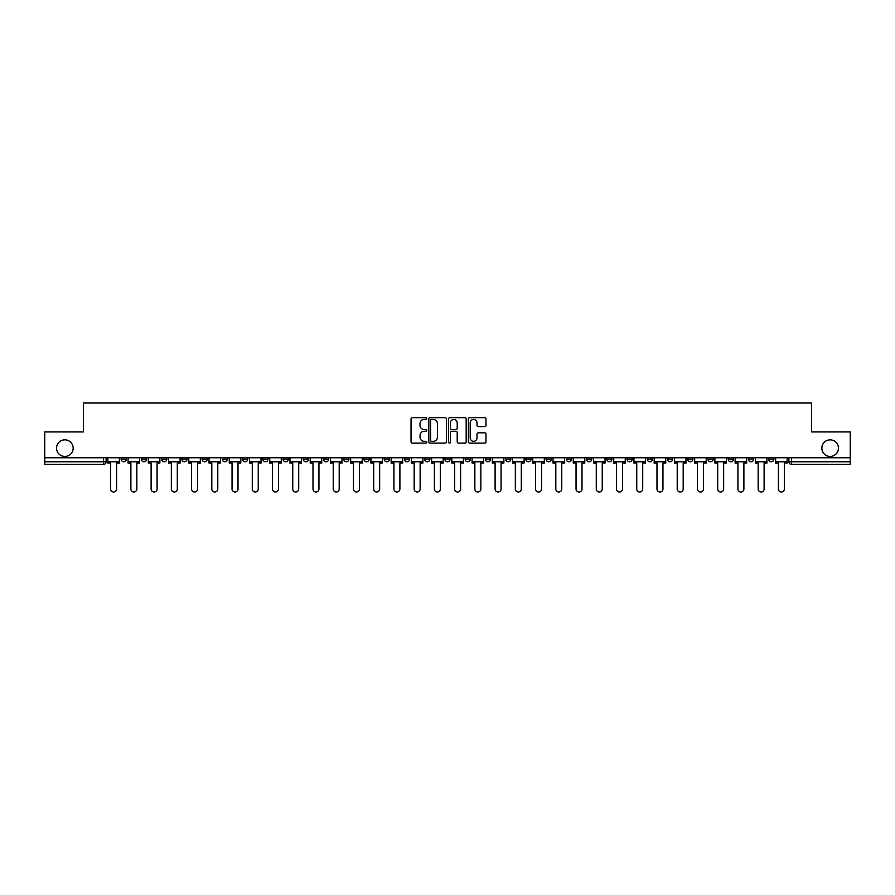 <?xml version="1.0" encoding="UTF-8"?>
<svg xmlns="http://www.w3.org/2000/svg" width="895" height="895" viewBox="0 0 895 895"><rect width="100%" height="100%" fill="white"/><g stroke="black" fill="none" stroke-linecap="round" stroke-linejoin="round"><path stroke-width="1.34" d="M426.747 418.536A0.895 0.895 0 0 0 425.852 417.652L412.326 417.652A1.275 1.275 0 0 0 411.051 418.916L411.051 441.839A1.275 1.275 0 0 0 412.326 443.114L425.852 443.114A0.895 0.895 0 0 0 426.747 442.219A0.895 0.895 0 0 0 425.852 441.325L424.107 441.325A4.072 4.072 0 0 1 420.035 437.252L420.035 435.339A4.072 4.072 0 0 1 424.107 431.267L425.852 431.267A0.895 0.895 0 0 0 426.747 430.383A0.895 0.895 0 0 0 425.852 429.488L424.107 429.488A4.072 4.072 0 0 1 420.035 425.416L420.035 423.503A4.072 4.072 0 0 1 424.107 419.431L425.852 419.431A0.895 0.895 0 0 0 426.747 418.536M821.845 448.149A8.301 8.301 0 0 0 830.146 456.45A8.301 8.301 0 0 0 838.447 448.149A8.301 8.301 0 0 0 830.146 439.848A8.301 8.301 0 0 0 821.845 448.149M56.553 448.149A8.301 8.301 0 0 0 64.854 456.45A8.301 8.301 0 0 0 73.155 448.149A8.301 8.301 0 0 0 64.854 439.848A8.301 8.301 0 0 0 56.553 448.149M667.491 457.748L667.491 459.169L672.682 459.169A2.595 2.595 0 0 1 670.087 461.764A2.595 2.595 0 0 1 667.491 459.169L667.491 457.748M647.253 457.748L647.253 459.169L652.444 459.169A2.595 2.595 0 0 1 649.848 461.764A2.595 2.595 0 0 1 647.253 459.169L647.253 457.748M525.846 457.748L525.846 459.169L531.037 459.169A2.595 2.595 0 0 1 528.442 461.764A2.595 2.595 0 0 1 525.846 459.169L525.846 457.748M505.608 457.748L505.608 459.169L510.799 459.169A2.595 2.595 0 0 1 508.203 461.764A2.595 2.595 0 0 1 505.608 459.169L505.608 457.748M485.381 457.748L485.381 459.169L490.561 459.169A2.595 2.595 0 0 1 487.965 461.764A2.595 2.595 0 0 1 485.381 459.169L485.381 457.748M444.904 457.748L444.904 459.169L450.095 459.169A2.595 2.595 0 0 1 447.5 461.764A2.595 2.595 0 0 1 444.904 459.169L444.904 457.748M404.439 459.169L404.439 457.748L404.439 459.169A2.595 2.595 0 0 0 407.035 461.764A2.595 2.595 0 0 1 404.439 459.169L409.619 459.169A2.595 2.595 0 0 1 407.035 461.764A2.595 2.595 0 0 0 409.619 459.169L409.619 457.748L409.619 459.169M384.201 459.169L384.201 457.748L384.201 459.169A2.595 2.595 0 0 0 386.797 461.764A2.595 2.595 0 0 1 384.201 459.169L389.392 459.169A2.595 2.595 0 0 1 386.797 461.764M363.963 459.169L363.963 457.748L363.963 459.169A2.595 2.595 0 0 0 366.558 461.764A2.595 2.595 0 0 1 363.963 459.169L369.154 459.169A2.595 2.595 0 0 1 366.558 461.764A2.595 2.595 0 0 0 369.154 459.169L369.154 457.748L369.154 459.169M343.736 457.748L343.736 459.169L348.916 459.169A2.595 2.595 0 0 1 346.331 461.764A2.595 2.595 0 0 1 343.736 459.169L343.736 457.748M323.498 457.748L323.498 459.169L328.689 459.169A2.595 2.595 0 0 1 326.093 461.764A2.595 2.595 0 0 1 323.498 459.169L323.498 457.748M303.26 457.748L303.26 459.169L308.451 459.169A2.595 2.595 0 0 1 305.855 461.764A2.595 2.595 0 0 1 303.26 459.169L303.26 457.748M283.033 459.169L283.033 457.748L283.033 459.169A2.595 2.595 0 0 0 285.617 461.764A2.595 2.595 0 0 1 283.033 459.169L288.212 459.169A2.595 2.595 0 0 1 285.617 461.764M242.556 459.169L242.556 457.748L242.556 459.169A2.595 2.595 0 0 0 245.152 461.764A2.595 2.595 0 0 1 242.556 459.169L247.747 459.169A2.595 2.595 0 0 1 245.152 461.764A2.595 2.595 0 0 0 247.747 459.169L247.747 457.748L247.747 459.169M222.318 459.169L222.318 457.748L222.318 459.169A2.595 2.595 0 0 0 224.913 461.764A2.595 2.595 0 0 1 222.318 459.169L227.509 459.169A2.595 2.595 0 0 1 224.913 461.764A2.595 2.595 0 0 0 227.509 459.169L227.509 457.748L227.509 459.169M202.091 459.169L202.091 457.748L202.091 459.169A2.595 2.595 0 0 0 204.686 461.764A2.595 2.595 0 0 1 202.091 459.169L207.282 459.169A2.595 2.595 0 0 1 204.686 461.764A2.595 2.595 0 0 0 207.282 459.169L207.282 457.748L207.282 459.169M181.853 459.169L181.853 457.748L181.853 459.169A2.595 2.595 0 0 0 184.448 461.764A2.595 2.595 0 0 1 181.853 459.169L187.044 459.169A2.595 2.595 0 0 1 184.448 461.764M161.615 459.169L161.615 457.748L161.615 459.169A2.595 2.595 0 0 0 164.21 461.764A2.595 2.595 0 0 1 161.615 459.169L166.806 459.169A2.595 2.595 0 0 1 164.21 461.764A2.595 2.595 0 0 0 166.806 459.169L166.806 457.748L166.806 459.169M141.388 459.169L141.388 457.748L141.388 459.169A2.595 2.595 0 0 0 143.983 461.764A2.595 2.595 0 0 1 141.388 459.169L146.567 459.169A2.595 2.595 0 0 1 143.983 461.764A2.595 2.595 0 0 0 146.567 459.169L146.567 457.748L146.567 459.169M484.71 426.624A1.275 1.275 0 0 0 485.985 425.349L485.985 418.916A1.275 1.275 0 0 0 484.71 417.652L469.685 417.652A1.275 1.275 0 0 0 468.409 418.916L468.409 441.839A1.275 1.275 0 0 0 469.685 443.114L484.71 443.114A1.275 1.275 0 0 0 485.985 441.839L485.985 434.075A1.275 1.275 0 0 0 484.71 432.8L478.277 432.8A1.275 1.275 0 0 0 477.001 434.075L477.001 437.923A3.401 3.401 0 0 1 473.6 441.325A3.401 3.401 0 0 1 470.199 437.923L470.199 422.832A3.401 3.401 0 0 1 473.6 419.431A3.401 3.401 0 0 1 477.001 422.832L477.001 425.349A1.275 1.275 0 0 0 478.277 426.624L484.71 426.624M44.75 457.748L44.75 431.938L83.403 431.938L83.403 403.007L811.597 403.007L811.597 431.938L850.25 431.938L850.25 457.748L44.75 457.748L44.75 461.764L106.102 461.764L106.102 457.748L106.102 461.764A2.595 2.595 0 0 1 103.507 464.36L44.75 464.36L44.75 461.764M446.381 418.916A1.275 1.275 0 0 0 445.117 417.652L430.092 417.652A1.275 1.275 0 0 0 428.817 418.916L428.817 441.839A1.275 1.275 0 0 0 430.092 443.114L445.117 443.114A1.275 1.275 0 0 0 446.381 441.839L446.381 418.916M449.883 417.652L464.908 417.652A1.275 1.275 0 0 1 466.183 418.916L466.183 441.839A1.275 1.275 0 0 1 464.908 443.114L458.486 443.114A1.275 1.275 0 0 1 457.211 441.839L457.211 432.542A1.275 1.275 0 0 0 455.935 431.267L451.673 431.267A1.275 1.275 0 0 0 450.398 432.542L450.398 442.219A0.895 0.895 0 0 1 449.503 443.114A0.895 0.895 0 0 1 448.619 442.219L448.619 418.916A1.275 1.275 0 0 1 449.883 417.652M788.898 457.748L788.898 461.764L850.25 461.764L850.25 464.36L791.493 464.36A2.595 2.595 0 0 1 788.898 461.764A2.595 2.595 0 0 0 791.493 464.36L791.493 457.748M850.25 457.748L850.25 461.764M773.851 457.748L773.851 459.169A2.595 2.595 0 0 1 771.255 461.764A2.595 2.595 0 0 1 768.66 459.169L773.851 459.169M768.66 457.748L768.66 459.169M753.612 457.748L753.612 459.169A2.595 2.595 0 0 1 751.017 461.764A2.595 2.595 0 0 1 748.433 459.169L753.612 459.169M748.433 457.748L748.433 459.169M733.385 457.748L733.385 459.169A2.595 2.595 0 0 1 730.79 461.764A2.595 2.595 0 0 1 728.194 459.169A2.595 2.595 0 0 0 730.79 461.764M728.194 457.748L728.194 459.169L733.385 459.169M713.147 457.748L713.147 459.169A2.595 2.595 0 0 1 710.552 461.764A2.595 2.595 0 0 1 707.956 459.169L713.147 459.169M707.956 457.748L707.956 459.169M692.909 457.748L692.909 459.169A2.595 2.595 0 0 1 690.313 461.764A2.595 2.595 0 0 1 687.718 459.169L692.909 459.169M687.718 457.748L687.718 459.169M672.682 457.748L672.682 459.169M652.444 457.748L652.444 459.169L652.444 457.748M632.206 457.748L632.206 459.169A2.595 2.595 0 0 1 629.61 461.764A2.595 2.595 0 0 1 627.015 459.169L632.206 459.169M627.015 457.748L627.015 459.169M611.967 457.748L611.967 459.169A2.595 2.595 0 0 1 609.383 461.764A2.595 2.595 0 0 1 606.788 459.169L611.967 459.169M606.788 457.748L606.788 459.169M591.74 457.748L591.74 459.169A2.595 2.595 0 0 1 589.145 461.764A2.595 2.595 0 0 1 586.549 459.169L591.74 459.169M586.549 457.748L586.549 459.169M571.502 457.748L571.502 459.169A2.595 2.595 0 0 1 568.907 461.764A2.595 2.595 0 0 1 566.311 459.169L571.502 459.169M566.311 457.748L566.311 459.169M551.264 457.748L551.264 459.169A2.595 2.595 0 0 1 548.669 461.764A2.595 2.595 0 0 1 546.084 459.169L551.264 459.169M546.084 457.748L546.084 459.169M531.037 457.748L531.037 459.169A2.595 2.595 0 0 1 528.442 461.764M510.799 457.748L510.799 459.169M490.561 459.169L490.561 457.748L490.561 459.169A2.595 2.595 0 0 1 487.965 461.764M470.334 457.748L470.334 459.169A2.595 2.595 0 0 1 467.738 461.764A2.595 2.595 0 0 1 465.143 459.169A2.595 2.595 0 0 0 467.738 461.764A2.595 2.595 0 0 0 470.334 459.169L465.143 459.169L465.143 457.748M450.095 459.169L450.095 457.748L450.095 459.169A2.595 2.595 0 0 1 447.5 461.764M429.857 457.748L429.857 459.169A2.595 2.595 0 0 1 427.262 461.764A2.595 2.595 0 0 1 424.666 459.169A2.595 2.595 0 0 0 427.262 461.764M424.666 457.748L424.666 459.169L429.857 459.169M389.392 457.748L389.392 459.169L389.392 457.748M348.916 459.169L348.916 457.748L348.916 459.169A2.595 2.595 0 0 1 346.331 461.764M328.689 459.169L328.689 457.748L328.689 459.169A2.595 2.595 0 0 1 326.093 461.764M308.451 459.169L308.451 457.748L308.451 459.169A2.595 2.595 0 0 1 305.855 461.764M288.212 457.748L288.212 459.169L288.212 457.748M267.985 459.169L267.985 457.748L267.985 459.169A2.595 2.595 0 0 1 265.39 461.764A2.595 2.595 0 0 1 262.794 459.169L267.985 459.169A2.595 2.595 0 0 1 265.39 461.764M262.794 457.748L262.794 459.169M187.044 457.748L187.044 459.169L187.044 457.748M126.34 457.748L126.34 459.169A2.595 2.595 0 0 1 123.745 461.764A2.595 2.595 0 0 1 121.149 459.169A2.595 2.595 0 0 0 123.745 461.764A2.595 2.595 0 0 0 126.34 459.169L126.34 457.748M121.149 457.748L121.149 459.169L126.34 459.169M103.507 457.748L103.507 464.36A2.595 2.595 0 0 0 106.102 461.764M431.491 419.431A0.895 0.895 0 0 0 430.596 420.326L430.596 440.441A0.895 0.895 0 0 0 431.491 441.325L433.337 441.325A4.072 4.072 0 0 0 437.409 437.252L437.409 423.503A4.072 4.072 0 0 0 433.337 419.431L431.491 419.431M457.211 422.899A3.401 3.401 0 0 0 453.799 419.498A3.401 3.401 0 0 0 450.398 422.899L450.398 428.213A1.275 1.275 0 0 0 451.673 429.488L455.935 429.488A1.275 1.275 0 0 0 457.211 428.213L457.211 422.899M107.859 461.764L107.859 463.062L110.644 463.062L110.644 489.006A2.987 2.987 0 0 0 113.631 491.993A2.987 2.987 0 0 0 116.607 489.006L116.607 463.062L119.393 463.062L119.393 461.764L107.859 461.764L107.859 457.748M119.393 461.764L119.393 457.748M128.086 461.764L128.086 463.062L130.883 463.062L130.883 489.006A2.987 2.987 0 0 0 133.858 491.993A2.987 2.987 0 0 0 136.845 489.006L136.845 463.062L139.631 463.062L139.631 461.764L128.086 461.764L128.086 457.748M139.631 461.764L139.631 457.748M148.324 461.764L148.324 463.062L151.11 463.062L151.11 489.006A2.987 2.987 0 0 0 154.097 491.993A2.987 2.987 0 0 0 157.084 489.006L157.084 463.062L159.869 463.062L159.869 461.764L148.324 461.764L148.324 457.748M159.869 461.764L159.869 457.748M168.562 461.764L168.562 463.062L171.348 463.062L171.348 489.006A2.987 2.987 0 0 0 174.335 491.993A2.987 2.987 0 0 0 177.311 489.006L177.311 463.062L180.108 463.062L180.108 461.764L168.562 461.764L168.562 457.748M180.108 461.764L180.108 457.748M188.789 461.764L188.789 463.062L191.586 463.062L191.586 489.006A2.987 2.987 0 0 0 194.562 491.993A2.987 2.987 0 0 0 197.549 489.006L197.549 463.062L200.335 463.062L200.335 461.764L188.789 461.764L188.789 457.748M200.335 461.764L200.335 457.748M209.027 461.764L209.027 463.062L211.813 463.062L211.813 489.006A2.987 2.987 0 0 0 214.8 491.993A2.987 2.987 0 0 0 217.787 489.006L217.787 463.062L220.573 463.062L220.573 461.764L209.027 461.764L209.027 457.748M220.573 461.764L220.573 457.748M229.265 461.764L229.265 463.062L232.051 463.062L232.051 489.006A2.987 2.987 0 0 0 235.038 491.993A2.987 2.987 0 0 0 238.014 489.006L238.014 463.062L240.811 463.062L240.811 461.764L229.265 461.764L229.265 457.748M240.811 461.764L240.811 457.748M249.492 461.764L249.492 463.062L252.289 463.062L252.289 489.006A2.987 2.987 0 0 0 255.265 491.993A2.987 2.987 0 0 0 258.252 489.006L258.252 463.062L261.038 463.062L261.038 461.764L249.492 461.764L249.492 457.748M261.038 461.764L261.038 457.748M269.731 461.764L269.731 463.062L272.516 463.062L272.516 489.006A2.987 2.987 0 0 0 275.503 491.993A2.987 2.987 0 0 0 278.49 489.006L278.49 463.062L281.276 463.062L281.276 461.764L269.731 461.764L269.731 457.748M281.276 461.764L281.276 457.748M289.969 461.764L289.969 463.062L292.755 463.062L292.755 489.006A2.987 2.987 0 0 0 295.742 491.993A2.987 2.987 0 0 0 298.717 489.006L298.717 463.062L301.514 463.062L301.514 461.764L289.969 461.764L289.969 457.748M301.514 461.764L301.514 457.748M310.207 461.764L310.207 463.062L312.993 463.062L312.993 489.006A2.987 2.987 0 0 0 315.969 491.993A2.987 2.987 0 0 0 318.956 489.006L318.956 463.062L321.741 463.062L321.741 461.764L310.207 461.764L310.207 457.748M321.741 461.764L321.741 457.748M330.434 461.764L330.434 463.062L333.231 463.062L333.231 489.006A2.987 2.987 0 0 0 336.207 491.993A2.987 2.987 0 0 0 339.194 489.006L339.194 463.062L341.979 463.062L341.979 461.764L330.434 461.764L330.434 457.748M341.979 461.764L341.979 457.748M350.672 461.764L350.672 463.062L353.458 463.062L353.458 489.006A2.987 2.987 0 0 0 356.445 491.993A2.987 2.987 0 0 0 359.432 489.006L359.432 463.062L362.218 463.062L362.218 461.764L350.672 461.764L350.672 457.748M362.218 461.764L362.218 457.748M370.91 461.764L370.91 463.062L373.696 463.062L373.696 489.006A2.987 2.987 0 0 0 376.683 491.993A2.987 2.987 0 0 0 379.659 489.006L379.659 463.062L382.456 463.062L382.456 461.764L370.91 461.764L370.91 457.748M382.456 461.764L382.456 457.748M391.137 461.764L391.137 463.062L393.934 463.062L393.934 489.006A2.987 2.987 0 0 0 396.91 491.993A2.987 2.987 0 0 0 399.897 489.006L399.897 463.062L402.683 463.062L402.683 461.764L391.137 461.764L391.137 457.748M402.683 461.764L402.683 457.748M411.376 461.764L411.376 463.062L414.161 463.062L414.161 489.006A2.987 2.987 0 0 0 417.148 491.993A2.987 2.987 0 0 0 420.135 489.006L420.135 463.062L422.921 463.062L422.921 461.764L411.376 461.764L411.376 457.748M422.921 461.764L422.921 457.748M431.614 461.764L431.614 463.062L434.399 463.062L434.399 489.006A2.987 2.987 0 0 0 437.386 491.993A2.987 2.987 0 0 0 440.362 489.006L440.362 463.062L443.159 463.062L443.159 461.764L431.614 461.764L431.614 457.748M443.159 461.764L443.159 457.748M451.841 461.764L451.841 463.062L454.638 463.062L454.638 489.006A2.987 2.987 0 0 0 457.613 491.993A2.987 2.987 0 0 0 460.601 489.006L460.601 463.062L463.386 463.062L463.386 461.764L451.841 461.764L451.841 457.748M463.386 461.764L463.386 457.748M472.079 461.764L472.079 463.062L474.865 463.062L474.865 489.006A2.987 2.987 0 0 0 477.852 491.993A2.987 2.987 0 0 0 480.839 489.006L480.839 463.062L483.624 463.062L483.624 461.764L472.079 461.764L472.079 457.748M483.624 461.764L483.624 457.748M492.317 461.764L492.317 463.062L495.103 463.062L495.103 489.006A2.987 2.987 0 0 0 498.09 491.993A2.987 2.987 0 0 0 501.066 489.006L501.066 463.062L503.863 463.062L503.863 461.764L492.317 461.764L492.317 457.748M503.863 461.764L503.863 457.748M512.544 461.764L512.544 463.062L515.341 463.062L515.341 489.006A2.987 2.987 0 0 0 518.317 491.993A2.987 2.987 0 0 0 521.304 489.006L521.304 463.062L524.09 463.062L524.09 461.764L512.544 461.764L512.544 457.748M524.09 461.764L524.09 457.748M532.782 461.764L532.782 463.062L535.568 463.062L535.568 489.006A2.987 2.987 0 0 0 538.555 491.993A2.987 2.987 0 0 0 541.542 489.006L541.542 463.062L544.328 463.062L544.328 461.764L532.782 461.764L532.782 457.748M544.328 461.764L544.328 457.748M553.02 461.764L553.02 463.062L555.806 463.062L555.806 489.006A2.987 2.987 0 0 0 558.793 491.993A2.987 2.987 0 0 0 561.769 489.006L561.769 463.062L564.566 463.062L564.566 461.764L553.02 461.764L553.02 457.748M564.566 461.764L564.566 457.748M573.259 461.764L573.259 463.062L576.044 463.062L576.044 489.006A2.987 2.987 0 0 0 579.031 491.993A2.987 2.987 0 0 0 582.007 489.006L582.007 463.062L584.793 463.062L584.793 461.764L573.259 461.764L573.259 457.748M584.793 461.764L584.793 457.748M593.486 461.764L593.486 463.062L596.283 463.062L596.283 489.006A2.987 2.987 0 0 0 599.258 491.993A2.987 2.987 0 0 0 602.245 489.006L602.245 463.062L605.031 463.062L605.031 461.764L593.486 461.764L593.486 457.748M605.031 461.764L605.031 457.748M613.724 461.764L613.724 463.062L616.51 463.062L616.51 489.006A2.987 2.987 0 0 0 619.497 491.993A2.987 2.987 0 0 0 622.484 489.006L622.484 463.062L625.269 463.062L625.269 461.764L613.724 461.764L613.724 457.748M625.269 461.764L625.269 457.748M633.962 461.764L633.962 463.062L636.748 463.062L636.748 489.006A2.987 2.987 0 0 0 639.735 491.993A2.987 2.987 0 0 0 642.711 489.006L642.711 463.062L645.508 463.062L645.508 461.764L633.962 461.764L633.962 457.748M645.508 461.764L645.508 457.748M654.189 461.764L654.189 463.062L656.986 463.062L656.986 489.006A2.987 2.987 0 0 0 659.962 491.993A2.987 2.987 0 0 0 662.949 489.006L662.949 463.062L665.735 463.062L665.735 461.764L654.189 461.764L654.189 457.748M665.735 461.764L665.735 457.748M674.427 461.764L674.427 463.062L677.213 463.062L677.213 489.006A2.987 2.987 0 0 0 680.2 491.993A2.987 2.987 0 0 0 683.187 489.006L683.187 463.062L685.973 463.062L685.973 461.764L674.427 461.764L674.427 457.748M685.973 461.764L685.973 457.748M694.665 461.764L694.665 463.062L697.451 463.062L697.451 489.006A2.987 2.987 0 0 0 700.438 491.993A2.987 2.987 0 0 0 703.414 489.006L703.414 463.062L706.211 463.062L706.211 461.764L694.665 461.764L694.665 457.748M706.211 461.764L706.211 457.748M714.892 461.764L714.892 463.062L717.689 463.062L717.689 489.006A2.987 2.987 0 0 0 720.665 491.993A2.987 2.987 0 0 0 723.652 489.006L723.652 463.062L726.438 463.062L726.438 461.764L714.892 461.764L714.892 457.748M726.438 461.764L726.438 457.748M735.131 461.764L735.131 463.062L737.916 463.062L737.916 489.006A2.987 2.987 0 0 0 740.903 491.993A2.987 2.987 0 0 0 743.89 489.006L743.89 463.062L746.676 463.062L746.676 461.764L735.131 461.764L735.131 457.748M746.676 461.764L746.676 457.748M755.369 461.764L755.369 463.062L758.154 463.062L758.154 489.006A2.987 2.987 0 0 0 761.142 491.993A2.987 2.987 0 0 0 764.117 489.006L764.117 463.062L766.914 463.062L766.914 461.764L755.369 461.764L755.369 457.748M766.914 461.764L766.914 457.748M775.607 461.764L775.607 463.062L778.393 463.062L778.393 489.006A2.987 2.987 0 0 0 781.369 491.993A2.987 2.987 0 0 0 784.356 489.006L784.356 463.062L787.141 463.062L787.141 461.764L775.607 461.764L775.607 457.748M787.141 461.764L787.141 457.748"/></g></svg>
